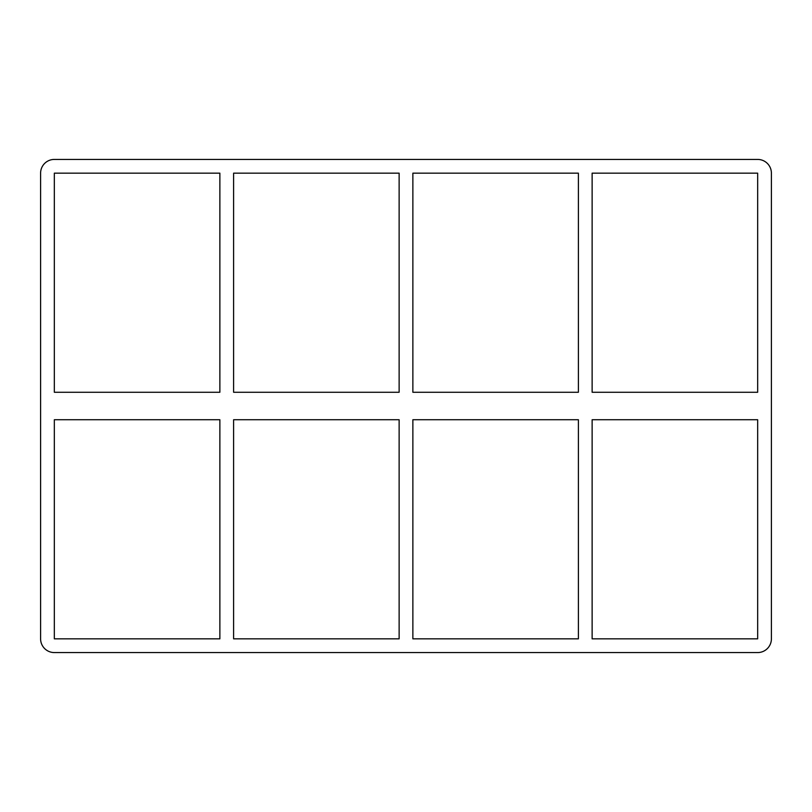 <?xml version="1.0" encoding="UTF-8"?>
<svg xmlns="http://www.w3.org/2000/svg" width="812" height="812" viewBox="0 0 812 812"><rect width="100%" height="100%" fill="white"/><g stroke="black" fill="none" stroke-linecap="round" stroke-linejoin="round"><path stroke-width="1.22" d="M578.398 419.733L578.398 638.841L412.872 638.841L412.872 419.733L578.398 419.733M578.398 173.159L578.398 392.267L412.872 392.267L412.872 173.159L578.398 173.159M592.131 638.841L592.131 419.733L757.667 419.733L757.667 638.841L592.131 638.841M592.131 392.267L592.131 173.159L757.667 173.159L757.667 392.267L592.131 392.267M399.128 419.733L399.128 638.841L233.602 638.841L233.602 419.733L399.128 419.733M399.128 173.159L399.128 392.267L233.602 392.267L233.602 173.159L399.128 173.159M40.6 173.159A13.733 13.733 0 0 1 54.333 159.426L757.667 159.426A13.733 13.733 0 0 1 771.4 173.159L771.4 638.841A13.733 13.733 0 0 1 757.667 652.574L54.333 652.574A13.733 13.733 0 0 1 40.6 638.841L40.6 173.159M54.333 419.733L219.869 419.733L219.869 638.841L54.333 638.841L54.333 419.733M54.333 392.267L54.333 173.159L219.869 173.159L219.869 392.267L54.333 392.267"/></g></svg>
